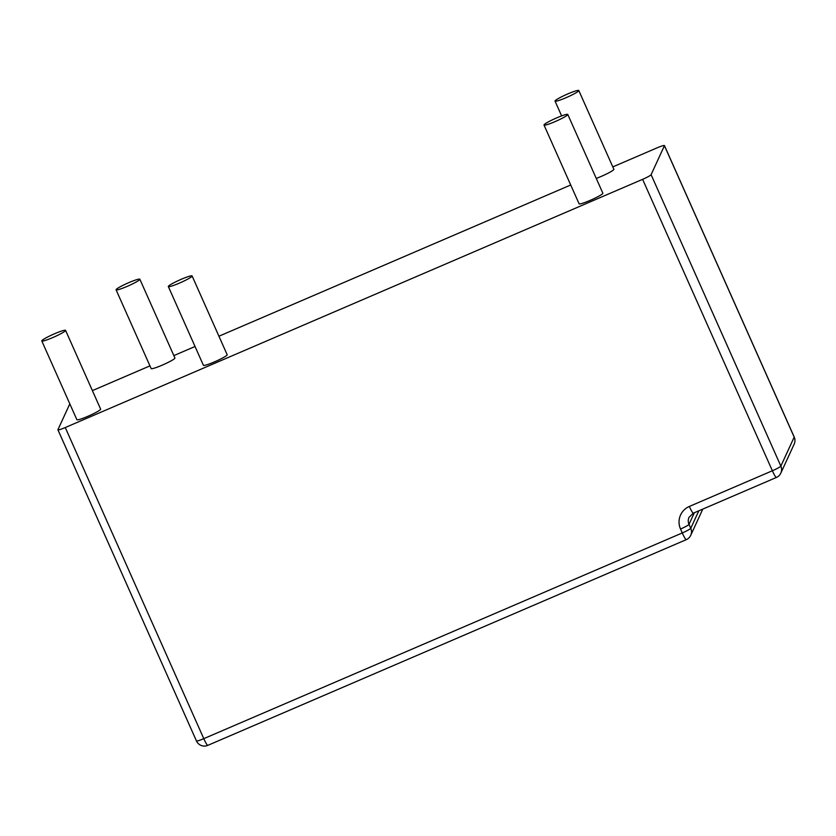 <?xml version="1.0" encoding="UTF-8"?>
<svg xmlns="http://www.w3.org/2000/svg" width="836" height="836" viewBox="0 0 836 836"><rect width="100%" height="100%" fill="white"/><g stroke="black" fill="none" stroke-linecap="round" stroke-linejoin="round"><path stroke-width="1.25" d="M69.816 403.861L57.935 429.683A8.674 0.92 -24 0 0 57.924 429.808A8.674 0.92 -24 0 0 65.26 427.541L642.612 179.332A8.674 0.92 156 0 0 651.108 174.672L664.432 145.704A8.674 0.92 156 0 0 664.442 145.579A8.674 0.92 156 0 0 657.106 147.847L612.798 166.897M570.716 184.986L218.938 336.218M195.039 346.491L173.857 355.603M149.947 365.875L92.399 390.621M192.102 275.953L227.173 354.725A13.01 1.379 156 0 1 227.162 354.913A13.01 1.379 156 0 1 215.145 361.591A13.01 1.379 156 0 1 203.409 365.301L168.339 286.539A13.01 1.379 156 0 1 179.667 279.987A13.01 1.379 156 0 1 192.102 275.953A13.01 1.379 156 0 1 192.092 276.141A13.01 1.379 156 0 1 180.074 282.829A13.01 1.379 156 0 1 168.339 286.539M139.852 279.234L174.912 357.996A13.01 1.379 156 0 1 174.902 358.184A13.01 1.379 156 0 1 162.884 364.862A13.01 1.379 156 0 1 151.149 368.571L116.079 289.81A13.01 1.379 156 0 1 127.406 283.258A13.01 1.379 156 0 1 139.852 279.234A13.01 1.379 156 0 1 139.831 279.423A13.01 1.379 156 0 1 127.814 286.1A13.01 1.379 156 0 1 116.079 289.81M65.563 330.356L100.633 409.128A13.01 1.379 156 0 1 100.613 409.316A13.01 1.379 156 0 1 88.595 415.994A13.01 1.379 156 0 1 76.87 419.703L41.8 340.942A13.01 1.379 156 0 1 53.117 334.39A13.01 1.379 156 0 1 65.563 330.356A13.01 1.379 156 0 1 65.542 330.544A13.01 1.379 156 0 1 53.525 337.232A13.01 1.379 156 0 1 41.8 340.942M578.794 90.518A13.01 1.379 156 0 1 578.773 90.716A13.01 1.379 156 0 1 566.756 97.394A13.01 1.379 156 0 1 555.031 101.104A13.01 1.379 156 0 1 566.348 94.552A13.01 1.379 156 0 1 578.794 90.518L613.864 169.29A13.01 1.379 156 0 1 613.843 169.478A13.01 1.379 156 0 1 596.267 178.413M567.78 114.448L602.85 193.21A13.01 1.379 156 0 1 602.829 193.409A13.01 1.379 156 0 1 590.812 200.086A13.01 1.379 156 0 1 579.087 203.796L544.017 125.034A13.01 1.379 156 0 1 555.334 118.482A13.01 1.379 156 0 1 567.78 114.448A13.01 1.379 156 0 1 567.769 114.636A13.01 1.379 156 0 1 555.752 121.324A13.01 1.379 156 0 1 544.017 125.034M664.432 145.704L794.19 437.134A8.674 0.92 -24 0 0 794.2 437.009L664.442 145.579M651.108 174.672L780.855 466.101L794.19 437.134A8.674 8.559 24.7 0 1 794.158 444.167A8.674 8.674 0 0 0 794.2 437.009M642.612 179.332L772.37 470.762A8.674 0.92 -24 0 0 780.855 466.101A8.674 8.559 -155.3 0 1 780.824 473.124L794.158 444.167M57.924 429.808L196.439 740.926A8.674 0.92 -24 0 0 203.785 738.658L682.27 532.95L680.525 529.021A17.347 17.117 24.7 0 1 689.324 506.459L772.37 470.762A8.674 1.035 66.7 0 0 776.372 477.471A8.674 8.674 0 0 0 780.824 473.124M65.26 427.541L203.785 738.658A8.674 1.035 -113.3 0 0 207.788 745.367L686.283 539.659A8.674 8.674 0 0 0 690.735 535.322A8.674 8.559 -155.3 0 0 690.766 528.3L689.01 524.36A8.674 8.559 24.7 0 1 689.042 517.327L693.326 513.168L776.372 477.471M694.361 512.729L689.01 524.36A8.674 0.92 -24 0 1 680.525 529.021M698.812 510.817L690.766 528.3A8.674 0.92 -24 0 1 682.27 532.95A8.674 1.035 66.7 0 0 686.283 539.659M207.871 745.284A8.674 1.035 -113.3 0 1 207.788 745.367A8.674 8.674 0 0 1 196.439 740.926M689.324 506.459A8.674 1.035 66.7 0 0 693.326 513.168M555.031 101.104L561.625 115.901M702.794 509.103L690.735 535.322"/></g></svg>
